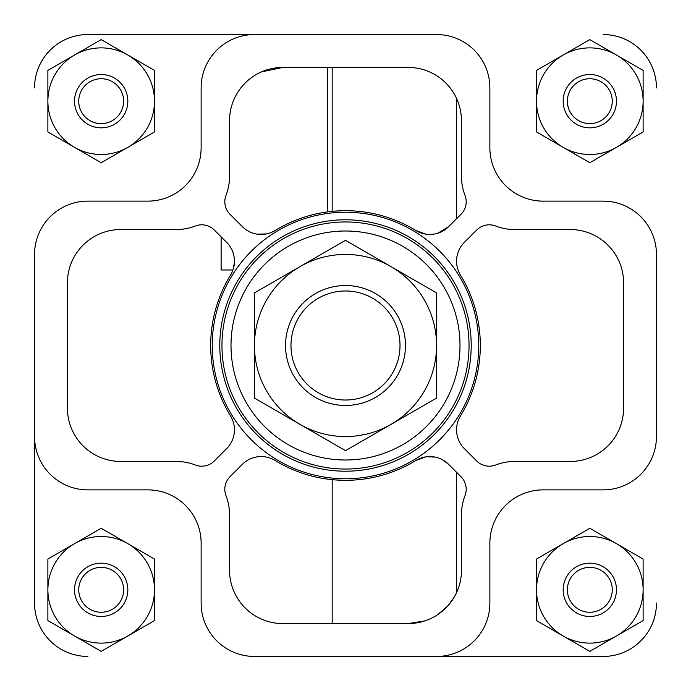 <?xml version="1.0" encoding="UTF-8"?>
<svg xmlns="http://www.w3.org/2000/svg" width="691" height="691" viewBox="0 0 691 691"><rect width="100%" height="100%" fill="white"/><g stroke="black" fill="none" stroke-linecap="round" stroke-linejoin="round"><path stroke-width="1.04" d="M437.887 614.515L447.725 605.998M448.658 464.369L461.346 477.058A17.767 17.767 0 0 1 465.008 495.62A53.302 53.302 0 0 0 461.458 514.743L461.458 570.274A53.302 53.302 0 0 1 408.156 623.576L282.844 623.576A53.302 53.302 0 0 1 229.542 570.274L229.542 514.743A53.302 53.302 0 0 0 225.992 495.62A17.767 17.767 0 0 1 230.379 476.324L242.342 464.369A26.655 26.655 0 0 1 275.104 460.482A134.823 134.823 0 0 0 415.896 460.482A26.655 26.655 0 0 1 448.658 464.369L442.672 459.852M454.186 597.154L447.949 605.748M424.81 620.907L408.156 623.576M342.822 480.288L334.219 479.848M334.055 479.83L332.172 479.658L332.172 623.576M415.896 460.482L425.708 456.881M426.58 456.76L435.028 457.071M321.255 212.88L327.733 211.852L327.733 67.424M261.448 71.907L282.844 67.424A53.302 53.302 0 0 0 229.542 120.726L229.542 176.257A53.302 53.302 0 0 1 225.992 195.38A17.767 17.767 0 0 0 229.654 213.942L242.342 226.631A26.655 26.655 0 0 0 275.104 230.518A134.823 134.823 0 0 1 415.896 230.518A26.655 26.655 0 0 0 448.658 226.631L437.887 233.187M332.172 67.424L332.172 211.342L334.038 211.17M334.582 211.126L342.779 210.712M275.104 230.518L270.198 232.867M266.415 233.921L257.328 234.163M226.631 242.342A26.655 26.655 0 0 1 230.518 275.104A134.823 134.823 0 0 0 230.518 415.896A26.655 26.655 0 0 1 226.631 448.658L213.942 461.346A17.767 17.767 0 0 1 195.38 465.008A53.302 53.302 0 0 0 176.257 461.458L120.726 461.458A53.302 53.302 0 0 1 67.424 408.156L67.424 282.844A53.302 53.302 0 0 1 120.726 229.542L176.257 229.542A53.302 53.302 0 0 0 195.38 225.992A17.767 17.767 0 0 1 214.676 230.379L226.631 242.342M234.396 262.779L232.945 269.982L221.12 269.982L221.12 236.823M282.844 67.424L408.156 67.424A53.302 53.302 0 0 1 461.458 120.726L461.458 176.257A53.302 53.302 0 0 0 465.008 195.38A17.767 17.767 0 0 1 460.621 214.676L448.658 226.631M425.742 234.128L415.896 230.518M656.45 254.435L656.45 436.565A53.302 53.302 0 0 1 603.148 489.867L543.178 489.867A53.302 53.302 0 0 0 489.867 543.178L489.867 603.148A53.302 53.302 0 0 1 436.565 656.45L254.435 656.45A53.302 53.302 0 0 1 201.133 603.148L201.133 543.178A53.302 53.302 0 0 0 147.822 489.867L87.852 489.867A53.302 53.302 0 0 1 34.55 436.565L34.55 254.435A53.302 53.302 0 0 1 87.852 201.133L147.822 201.133A53.302 53.302 0 0 0 201.133 147.822L201.133 87.852A53.302 53.302 0 0 1 254.435 34.55L436.565 34.55A53.302 53.302 0 0 1 489.867 87.852L489.867 147.822A53.302 53.302 0 0 0 543.178 201.133L603.148 201.133A53.302 53.302 0 0 1 656.45 254.435L656.45 436.565M570.274 229.542A53.302 53.302 0 0 1 623.576 282.844L623.576 408.156A53.302 53.302 0 0 1 570.274 461.458L514.743 461.458A53.302 53.302 0 0 0 495.62 465.008A17.767 17.767 0 0 1 476.324 460.621L464.369 448.658A26.655 26.655 0 0 1 460.482 415.896A134.823 134.823 0 0 0 460.482 275.104A26.655 26.655 0 0 1 464.369 242.342L477.058 229.654A17.767 17.767 0 0 1 495.62 225.992A53.302 53.302 0 0 0 514.743 229.542L570.274 229.542M656.45 603.148A53.302 53.302 0 0 1 603.148 656.45L394.362 656.45M351.849 656.45L254.435 656.45M87.852 656.45A53.302 53.302 0 0 1 34.55 603.148L34.55 254.435M34.55 87.852A53.302 53.302 0 0 1 87.852 34.55L232.228 34.55M316.625 34.55L351.849 34.55M394.362 34.55L436.565 34.55M436.565 656.45L603.148 656.45M34.55 436.565L34.55 603.148M274.422 34.55L87.852 34.55M603.148 34.55A53.302 53.302 0 0 1 656.45 87.852M643.122 101.18L643.122 70.404L589.82 39.629L536.51 70.404L536.51 131.955L589.82 162.731L643.122 131.955L643.122 101.18A53.302 53.302 0 0 0 563.165 55.021A53.302 53.302 0 0 0 563.165 147.347A53.302 53.302 0 0 0 643.122 101.18M616.467 101.18A26.655 26.655 0 0 0 576.493 78.1A26.655 26.655 0 0 0 576.493 124.268A26.655 26.655 0 0 0 616.467 101.18M643.122 589.82L643.122 559.045L589.82 528.269L536.51 559.045L536.51 620.596L589.82 651.371L643.122 620.596L643.122 589.82A53.302 53.302 0 0 0 563.165 543.653A53.302 53.302 0 0 0 563.165 635.979A53.302 53.302 0 0 0 643.122 589.82M154.49 589.82L154.49 559.045L101.18 528.269L47.878 559.045L47.878 620.596L101.18 651.371L154.49 620.596L154.49 589.82A53.302 53.302 0 0 0 74.533 543.653A53.302 53.302 0 0 0 74.533 635.979A53.302 53.302 0 0 0 154.49 589.82M154.49 101.18L154.49 70.404L101.18 39.629L47.878 70.404L47.878 131.955L101.18 162.731L154.49 131.955L154.49 101.18A53.302 53.302 0 0 0 74.533 55.021A53.302 53.302 0 0 0 74.533 147.347A53.302 53.302 0 0 0 154.49 101.18M616.467 589.82A26.655 26.655 0 0 0 576.493 566.732A26.655 26.655 0 0 0 576.493 612.9A26.655 26.655 0 0 0 616.467 589.82M127.835 589.82A26.655 26.655 0 0 0 87.852 566.732A26.655 26.655 0 0 0 87.852 612.9A26.655 26.655 0 0 0 127.835 589.82M127.835 101.18A26.655 26.655 0 0 0 87.852 78.1A26.655 26.655 0 0 0 87.852 124.268A26.655 26.655 0 0 0 127.835 101.18M123.629 101.18A22.449 22.449 0 0 0 89.96 81.745A22.449 22.449 0 0 0 89.96 120.623A22.449 22.449 0 0 0 123.629 101.18M123.629 589.82A22.449 22.449 0 0 0 89.96 570.377A22.449 22.449 0 0 0 89.96 609.255A22.449 22.449 0 0 0 123.629 589.82M612.261 589.82A22.449 22.449 0 0 0 578.592 570.377A22.449 22.449 0 0 0 578.592 609.255A22.449 22.449 0 0 0 612.261 589.82M612.261 101.18A22.449 22.449 0 0 0 578.592 81.745A22.449 22.449 0 0 0 578.592 120.623A22.449 22.449 0 0 0 612.261 101.18M478.768 345.5A133.268 133.268 0 0 0 278.87 230.086A133.268 133.268 0 0 0 278.87 460.914A133.268 133.268 0 0 0 478.768 345.5M471.21 345.5A125.71 125.71 0 0 0 282.645 236.633A125.71 125.71 0 0 0 282.645 454.367A125.71 125.71 0 0 0 471.21 345.5M469.042 345.5A123.542 123.542 0 0 0 283.733 238.507A123.542 123.542 0 0 0 283.733 452.493A123.542 123.542 0 0 0 469.042 345.5M459.999 345.5A114.499 114.499 0 0 0 288.251 246.341A114.499 114.499 0 0 0 288.251 444.658A114.499 114.499 0 0 0 459.999 345.5M228.021 211.947A17.767 17.767 0 0 1 227.166 210.6M225.396 206.298A17.767 17.767 0 0 1 225.24 205.668M224.903 203.595A17.767 17.767 0 0 1 224.843 200.597M225.136 198.326A17.767 17.767 0 0 1 225.257 197.79M229.542 120.726A53.302 53.302 0 0 1 230.647 109.895M285.53 345.5A59.97 59.97 0 0 0 375.481 397.437A59.97 59.97 0 0 0 375.481 293.563A59.97 59.97 0 0 0 285.53 345.5M290.98 345.5A54.52 54.52 0 0 0 372.76 392.713A54.52 54.52 0 0 0 372.76 298.287A54.52 54.52 0 0 0 290.98 345.5M254.435 345.5L254.435 398.076L299.972 424.36A91.065 91.065 0 0 0 436.565 345.5A91.065 91.065 0 0 0 391.028 266.64L345.5 240.347L254.435 292.924L254.435 345.5A91.065 91.065 0 0 0 299.972 424.36L345.5 450.653L436.565 398.076L436.565 292.924L391.028 266.64A91.065 91.065 0 0 0 254.435 345.5M456.552 98.381L456.552 218.745M456.552 472.255L456.552 592.619"/></g></svg>
